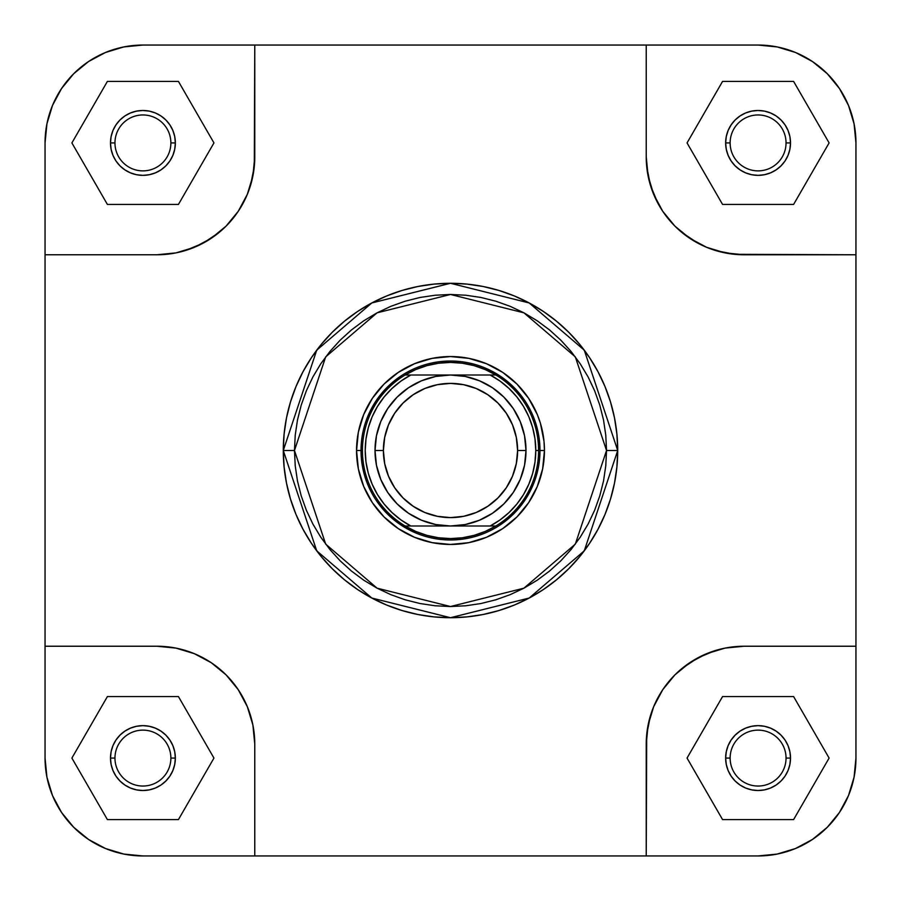 <?xml version="1.0" encoding="UTF-8"?>
<svg xmlns="http://www.w3.org/2000/svg" width="901" height="901" viewBox="0 0 901 901"><rect width="100%" height="100%" fill="white"/><g stroke="black" fill="none" stroke-linecap="round" stroke-linejoin="round"><path stroke-width="1.35" d="M844.395 96.779L839.462 88.546L848.505 105.462L851.738 114.506L854.069 123.82L855.95 142.91L855.95 758.079L854.069 777.18L848.505 795.538L839.462 812.454L827.366 827.197M96.779 56.605L88.546 61.538L105.462 52.495L114.506 49.262L123.82 46.931L142.91 45.05L758.079 45.05L777.18 46.931L795.538 52.495L812.454 61.538L827.197 73.634M56.605 804.221L61.538 812.454L52.495 795.538L49.262 786.494L46.931 777.18L45.05 758.09L45.05 142.921L46.931 123.82L52.495 105.462L61.538 88.546L73.634 73.803M804.221 844.395L812.454 839.462L795.538 848.505L786.494 851.738L777.18 854.069L758.09 855.95L142.921 855.95L123.82 854.069L105.462 848.505L88.546 839.462L73.803 827.366M544.452 450.5L539.981 450.5L544.452 450.5L544.001 441.287L540.409 423.222L537.3 414.55L528.617 398.298L516.937 384.063L502.702 372.383L486.45 363.7L468.824 358.35L450.5 356.548L432.176 358.35L414.55 363.7L398.298 372.383L384.063 384.063L372.383 398.298L363.7 414.55L358.35 432.176L356.548 450.5A93.952 93.952 0 0 1 450.5 356.548A93.952 93.952 0 0 1 544.452 450.5A93.952 93.952 0 0 1 450.5 544.452A93.952 93.952 0 0 1 356.548 450.5L358.35 468.824L363.7 486.45L372.383 502.702L384.063 516.937L398.298 528.617L414.55 537.3L432.176 542.65L450.5 544.452L468.824 542.65L486.45 537.3L502.702 528.617L516.937 516.937L528.617 502.702L537.3 486.45L542.65 468.824L544.452 450.5M361.019 450.5L356.548 450.5L361.019 450.5A89.481 89.481 0 0 1 450.5 361.019A89.481 89.481 0 0 1 539.981 450.5A89.481 89.481 0 0 0 450.5 361.019A89.481 89.481 0 0 0 361.019 450.5L362.416 450.5A88.084 88.084 0 0 1 495.865 375.007A88.084 88.084 0 0 1 538.584 450.5L535.78 450.5A85.28 85.28 0 0 1 490.167 525.993L495.865 525.993A88.084 88.084 0 0 0 538.584 450.5A88.084 88.084 0 0 1 405.135 525.993A88.084 88.084 0 0 1 362.416 450.5L361.019 450.5A89.481 89.481 0 0 0 450.5 539.981A89.481 89.481 0 0 0 539.981 450.5A89.481 89.481 0 0 1 450.5 539.981A89.481 89.481 0 0 1 361.019 450.5M170.875 758.079A27.965 27.965 0 0 0 142.921 730.125A27.965 27.965 0 0 0 114.956 758.079L110.485 758.079A32.436 32.436 0 0 1 142.921 725.643A32.436 32.436 0 0 1 175.357 758.079L170.875 758.079A27.965 27.965 0 0 1 142.921 786.044A27.965 27.965 0 0 1 114.956 758.079A27.965 27.965 0 0 1 142.921 730.125A27.965 27.965 0 0 1 170.875 758.079L175.357 758.079L174.726 764.408L172.879 770.49L169.884 776.099L165.852 781.021L160.941 785.053L155.332 788.048L149.251 789.895L142.921 790.515L136.592 789.895L130.51 788.048L124.901 785.053L119.979 781.021L115.947 776.099L112.952 770.49L111.105 764.408L110.485 758.079L111.105 751.749L112.952 745.668L115.947 740.059L119.979 735.148L124.901 731.116L130.51 728.121L136.592 726.274L142.921 725.643L149.251 726.274L155.332 728.121L160.941 731.116L165.852 735.148L169.884 740.059L172.879 745.668L174.726 751.749L175.357 758.079A32.436 32.436 0 0 1 142.921 790.515A32.436 32.436 0 0 1 110.485 758.079L114.956 758.079A27.965 27.965 0 0 0 142.921 786.044A27.965 27.965 0 0 0 170.875 758.079M786.044 758.079A27.965 27.965 0 0 0 758.079 730.125A27.965 27.965 0 0 0 730.125 758.079L725.643 758.079A32.436 32.436 0 0 1 758.079 725.643A32.436 32.436 0 0 1 790.515 758.079L786.044 758.079A27.965 27.965 0 0 1 758.079 786.044A27.965 27.965 0 0 1 730.125 758.079A27.965 27.965 0 0 1 758.079 730.125A27.965 27.965 0 0 1 786.044 758.079L790.515 758.079L789.895 764.408L788.048 770.49L785.053 776.099L781.021 781.021L776.099 785.053L770.49 788.048L764.408 789.895L758.079 790.515L751.749 789.895L745.668 788.048L740.059 785.053L735.148 781.021L731.116 776.099L728.121 770.49L726.274 764.408L725.643 758.079L726.274 751.749L728.121 745.668L731.116 740.059L735.148 735.148L740.059 731.116L745.668 728.121L751.749 726.274L758.079 725.643L764.408 726.274L770.49 728.121L776.099 731.116L781.021 735.148L785.053 740.059L788.048 745.668L789.895 751.749L790.515 758.079A32.436 32.436 0 0 1 758.079 790.515A32.436 32.436 0 0 1 725.643 758.079L730.125 758.079A27.965 27.965 0 0 0 758.079 786.044A27.965 27.965 0 0 0 786.044 758.079M170.875 142.921A27.965 27.965 0 0 0 142.921 114.956A27.965 27.965 0 0 0 114.956 142.921L110.485 142.921A32.436 32.436 0 0 1 142.921 110.485A32.436 32.436 0 0 1 175.357 142.921L170.875 142.921A27.965 27.965 0 0 1 142.921 170.875A27.965 27.965 0 0 1 114.956 142.921A27.965 27.965 0 0 1 142.921 114.956A27.965 27.965 0 0 1 170.875 142.921L175.357 142.921L174.726 149.251L172.879 155.332L169.884 160.941L165.852 165.852L160.941 169.884L155.332 172.879L149.251 174.726L142.921 175.357L136.592 174.726L130.51 172.879L124.901 169.884L119.979 165.852L115.947 160.941L112.952 155.332L111.105 149.251L110.485 142.921L111.105 136.592L112.952 130.51L115.947 124.901L119.979 119.979L124.901 115.947L130.51 112.952L136.592 111.105L142.921 110.485L149.251 111.105L155.332 112.952L160.941 115.947L165.852 119.979L169.884 124.901L172.879 130.51L174.726 136.592L175.357 142.921A32.436 32.436 0 0 1 142.921 175.357A32.436 32.436 0 0 1 110.485 142.921L114.956 142.921A27.965 27.965 0 0 0 142.921 170.875A27.965 27.965 0 0 0 170.875 142.921M786.044 142.921A27.965 27.965 0 0 0 758.079 114.956A27.965 27.965 0 0 0 730.125 142.921L725.643 142.921A32.436 32.436 0 0 1 758.079 110.485A32.436 32.436 0 0 1 790.515 142.921L786.044 142.921A27.965 27.965 0 0 1 758.079 170.875A27.965 27.965 0 0 1 730.125 142.921A27.965 27.965 0 0 1 758.079 114.956A27.965 27.965 0 0 1 786.044 142.921L790.515 142.921L789.895 149.251L788.048 155.332L785.053 160.941L781.021 165.852L776.099 169.884L770.49 172.879L764.408 174.726L758.079 175.357L751.749 174.726L745.668 172.879L740.059 169.884L735.148 165.852L731.116 160.941L728.121 155.332L726.274 149.251L725.643 142.921L726.274 136.592L728.121 130.51L731.116 124.901L735.148 119.979L740.059 115.947L745.668 112.952L751.749 111.105L758.079 110.485L764.408 111.105L770.49 112.952L776.099 115.947L781.021 119.979L785.053 124.901L788.048 130.51L789.895 136.592L790.515 142.921A32.436 32.436 0 0 1 758.079 175.357A32.436 32.436 0 0 1 725.643 142.921L730.125 142.921A27.965 27.965 0 0 0 758.079 170.875A27.965 27.965 0 0 0 786.044 142.921M606.531 450.5L575.322 544.114L523.92 588.173L450.5 606.531L377.08 588.173L325.678 544.114L294.469 450.5L283.286 450.5L316.724 550.826L371.809 598.039L450.5 617.714L529.191 598.039L584.276 550.826L617.714 450.5L606.531 450.5L605.776 465.794L603.535 480.943L599.807 495.798L594.649 510.214L588.105 524.055L580.233 537.187L571.11 549.486L560.827 560.827L549.486 571.11L537.187 580.233L524.055 588.105L510.214 594.649L495.798 599.807L480.943 603.535L465.794 605.776L450.5 606.531L435.206 605.776L420.057 603.535L405.202 599.807L390.786 594.649L376.945 588.105L363.813 580.233L351.514 571.11L340.173 560.827L329.89 549.486L320.767 537.187L312.895 524.055L306.351 510.214L301.193 495.798L297.465 480.943L295.224 465.794L294.469 450.5L295.224 435.206L297.465 420.057L301.193 405.202L306.351 390.786L312.895 376.945L320.767 363.813L329.89 351.514L340.173 340.173L351.514 329.89L363.813 320.767L376.945 312.895L390.786 306.351L405.202 301.193L420.057 297.465L435.206 295.224L450.5 294.469L465.794 295.224L480.943 297.465L495.798 301.193L510.214 306.351L524.055 312.895L537.187 320.767L549.486 329.89L560.827 340.173L571.11 351.514L580.233 363.813L588.105 376.945L594.649 390.786L599.807 405.202L603.535 420.057L605.776 435.206L606.531 450.5L617.714 450.5A167.214 167.214 0 0 1 450.5 617.714A167.214 167.214 0 0 1 283.286 450.5A167.214 167.214 0 0 1 450.5 283.286A167.214 167.214 0 0 1 617.714 450.5L616.903 434.113L614.505 417.884L610.518 401.959L604.988 386.506L597.971 371.674L589.536 357.607L579.76 344.419L568.734 332.266L556.581 321.24L543.393 311.464L529.326 303.029L514.494 296.012L499.041 290.482L483.116 286.495L466.887 284.097L450.5 283.286L434.113 284.097L417.884 286.495L401.959 290.482L386.506 296.012L371.674 303.029L357.607 311.464L344.419 321.24L332.266 332.266L321.24 344.419L311.464 357.607L303.029 371.674L296.012 386.506L290.482 401.959L286.495 417.884L284.097 434.113L283.286 450.5L284.097 466.887L286.495 483.116L290.482 499.041L296.012 514.494L303.029 529.326L311.464 543.393L321.24 556.581L332.266 568.734L344.419 579.76L357.607 589.536L371.674 597.971L386.506 604.988L401.959 610.518L417.884 614.505L434.113 616.903L450.5 617.714L466.887 616.903L483.116 614.505L499.041 610.518L514.494 604.988L529.326 597.971L543.393 589.536L556.581 579.76L568.734 568.734L579.76 556.581L589.536 543.393L597.971 529.326L604.988 514.494L610.518 499.041L614.505 483.116L616.903 466.887L617.714 450.5L584.276 350.174L529.191 302.961L450.5 283.286L371.809 302.961L316.724 350.174L283.286 450.5L294.469 450.5L325.678 356.886L377.08 312.827L450.5 294.469L523.92 312.827L575.322 356.886L606.531 450.5M827.287 73.713L839.462 88.546L827.287 73.713L812.454 61.538L795.538 52.495L777.18 46.931L758.079 45.05A97.871 97.871 0 0 1 855.95 142.921L854.069 123.82L848.505 105.462L839.462 88.546M855.95 142.921L855.95 254.769L734.506 254.296L715.687 250.557L706.654 247.313L697.971 243.214L682.012 232.548L674.894 226.106L662.731 211.273L657.786 203.029L650.443 185.313L646.704 166.494L646.231 156.898L648.112 175.988L653.687 194.346L662.731 211.273L674.894 226.106L689.727 238.269L706.654 247.313L725.012 252.888L744.102 254.769L855.95 254.769L855.95 646.231L744.102 646.231L725.012 648.112L744.102 646.231L855.95 646.231L855.95 758.079A97.871 97.871 0 0 1 758.079 855.95L777.18 854.069L795.538 848.505L812.454 839.462L827.287 827.287L812.454 839.462M73.713 73.713L88.546 61.538L73.713 73.713L61.538 88.546L52.495 105.462L46.931 123.82L45.05 142.921L45.05 254.769L156.898 254.769L175.988 252.888L156.898 254.769L45.05 254.769L45.05 758.079L46.931 777.18L52.495 795.538L61.538 812.454L73.713 827.287L61.538 812.454M45.05 142.921A97.871 97.871 0 0 1 142.921 45.05L254.769 45.05L254.296 166.494L250.557 185.313L247.313 194.346L238.269 211.273L226.106 226.106L218.988 232.548L203.029 243.214L185.313 250.557L175.988 252.888L194.346 247.313L211.273 238.269L226.106 226.106L238.269 211.273L247.313 194.346L252.888 175.988L254.769 156.898L254.769 45.05L646.231 45.05L646.231 156.898L646.231 45.05L758.079 45.05M156.898 646.231L175.988 648.112L194.346 653.687L211.273 662.731L226.106 674.894L238.269 689.727L247.313 706.654L252.888 725.012L254.769 744.102L252.888 725.012L247.313 706.654L238.269 689.727L226.106 674.894L211.273 662.731L194.346 653.687L175.988 648.112L156.898 646.231L45.05 646.231L156.898 646.231A97.871 97.871 0 0 1 254.769 744.102L254.769 855.95L254.769 744.102M73.713 827.287L88.546 839.462L105.462 848.505L123.82 854.069L142.921 855.95L646.231 855.95L646.704 734.506L650.443 715.687L653.687 706.654L662.731 689.727L674.894 674.894L682.012 668.452L697.971 657.786L715.687 650.443L725.012 648.112L706.654 653.687L689.727 662.731L674.894 674.894L662.731 689.727L653.687 706.654L648.112 725.012L646.231 744.102L646.231 855.95L758.079 855.95M827.287 827.287L839.462 812.454L848.505 795.538L854.069 777.18L855.95 758.079M142.921 45.05L123.82 46.931L105.462 52.495L88.546 61.538M367.833 416.262L376.1 400.787L387.227 387.227L400.787 376.1L387.227 387.227L376.1 400.787M484.738 367.833L500.213 376.1L513.773 387.227L524.9 400.787L513.773 387.227L500.213 376.1M533.167 484.738L524.9 500.213L513.773 513.773L500.213 524.9L513.773 513.773L524.9 500.213M416.262 533.167L400.787 524.9L387.227 513.773L376.1 500.213L387.227 513.773L400.787 524.9M142.921 855.95A97.871 97.871 0 0 1 45.05 758.079M646.231 744.102A97.871 97.871 0 0 1 744.102 646.231M254.769 156.898A97.871 97.871 0 0 1 156.898 254.769M744.102 254.769A97.871 97.871 0 0 1 646.231 156.898M687.046 758.079L722.568 819.595L793.601 819.595L829.111 758.079L793.601 696.563L722.568 696.563L687.046 758.079L722.568 819.595L793.601 819.595L829.111 758.079L793.601 696.563L722.568 696.563L687.046 758.079M71.889 758.079L107.399 819.595L178.432 819.595L213.954 758.079L178.432 696.563L107.399 696.563L71.889 758.079L107.399 819.595L178.432 819.595L213.954 758.079L178.432 696.563L107.399 696.563L71.889 758.079M71.889 142.921L107.399 204.437L178.432 204.437L213.954 142.921L178.432 81.405L107.399 81.405L71.889 142.921L107.399 204.437L178.432 204.437L213.954 142.921L178.432 81.405L107.399 81.405L71.889 142.921M687.046 142.921L722.568 204.437L793.601 204.437L829.111 142.921L793.601 81.405L722.568 81.405L687.046 142.921L722.568 204.437L793.601 204.437L829.111 142.921L793.601 81.405L722.568 81.405L687.046 142.921M375.007 450.5L383.387 450.5A67.113 67.113 0 0 1 450.5 383.387A67.113 67.113 0 0 1 517.613 450.5L525.993 450.5A75.493 75.493 0 0 0 450.5 375.007A75.493 75.493 0 0 0 375.007 450.5A75.493 75.493 0 0 1 450.5 375.007A75.493 75.493 0 0 1 525.993 450.5A75.493 75.493 0 0 1 450.5 525.993A75.493 75.493 0 0 1 375.007 450.5L376.449 435.769L380.751 421.612L387.723 408.558L397.116 397.116L408.558 387.723L421.612 380.751L435.769 376.449L450.5 375.007L465.231 376.449L479.388 380.751L492.442 387.723L503.884 397.116L513.277 408.558L520.249 421.612L524.551 435.769L525.993 450.5L524.551 465.231L520.249 479.388L513.277 492.442L503.884 503.884L492.442 513.277L479.388 520.249L465.231 524.551L450.5 525.993L435.769 524.551L421.612 520.249L408.558 513.277L397.116 503.884L387.723 492.442L380.751 479.388L376.449 465.231L375.007 450.5A75.493 75.493 0 0 0 450.5 525.993A75.493 75.493 0 0 0 525.993 450.5L517.613 450.5L516.318 437.413L512.5 424.821L506.294 413.221L497.949 403.051L487.779 394.706L476.178 388.5L463.587 384.682L450.5 383.387L437.413 384.682L424.821 388.5L413.221 394.706L403.051 403.051L394.706 413.221L388.5 424.821L384.682 437.413L383.387 450.5L384.682 463.587L388.5 476.178L394.706 487.779L403.051 497.949L413.221 506.294L424.821 512.5L437.413 516.318L450.5 517.613L463.587 516.318L476.178 512.5L487.779 506.294L497.949 497.949L506.294 487.779L512.5 476.178L516.318 463.587L517.613 450.5A67.113 67.113 0 0 1 450.5 517.613A67.113 67.113 0 0 1 383.387 450.5L375.007 450.5M535.78 450.5L538.584 450.5A88.084 88.084 0 0 0 495.865 375.007L490.167 375.007A85.28 85.28 0 0 1 535.78 450.5L535.003 438.945L532.66 427.603L528.797 416.69L523.492 406.396L516.847 396.913L508.975 388.421L500.032 381.067L490.167 375.007L410.833 375.007L400.968 381.067L392.025 388.421L384.153 396.913L377.508 406.396L372.203 416.69L368.34 427.603L365.997 438.945L365.22 450.5L365.997 462.055L368.34 473.397L372.203 484.31L377.508 494.604L384.153 504.087L392.025 512.579L400.968 519.933L410.833 525.993L490.167 525.993L500.032 519.933L508.975 512.579L516.847 504.087L523.492 494.604L528.797 484.31L532.66 473.397L535.003 462.055L535.78 450.5M405.135 525.993L410.833 525.993A85.28 85.28 0 0 1 410.833 375.007L405.135 375.007A88.084 88.084 0 0 0 405.135 525.993L495.865 525.993L485.267 531.421L474.039 535.374L462.382 537.773L450.5 538.584L438.618 537.773L426.961 535.374L415.733 531.421L405.135 525.993M495.865 375.007L405.135 375.007L415.733 369.579L426.961 365.626L438.618 363.227L450.5 362.416L462.382 363.227L474.039 365.626L485.267 369.579L495.865 375.007"/></g></svg>
